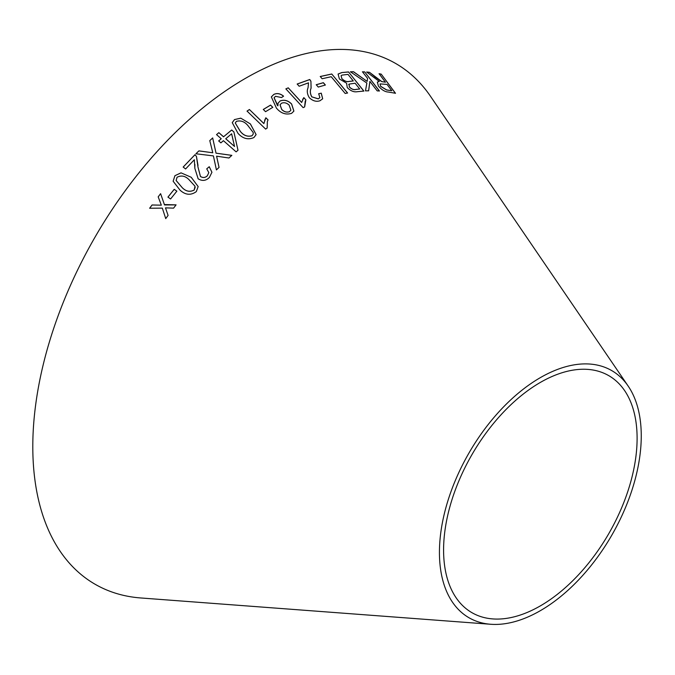 <?xml version="1.0" encoding="UTF-8"?>
<svg xmlns="http://www.w3.org/2000/svg" width="675" height="675" viewBox="0 0 675 675"><rect width="100%" height="100%" fill="white"/><g stroke="black" fill="none" stroke-linecap="round" stroke-linejoin="round"><path stroke-width="1.01" d="M490.7 624.265L140.797 597.966A300.645 173.576 -60 0 1 95.065 237.077A300.645 173.576 -60 0 1 430.464 96.247L628.197 386.117A142.703 82.392 -60 0 1 540.346 610.681A142.703 82.392 -60 0 1 490.7 624.265A142.703 82.392 -60 0 1 468.99 452.967A142.703 82.392 -60 0 1 628.197 386.117M347.583 92.998L331.754 73.997L320.254 76.494L322.118 78.739L331.214 76.714L345.187 93.471L347.583 92.998M357.21 91.707L363.876 91.083L348.519 71.93L341.761 72.571L338.099 74.039L339.407 78.992L346.562 83.16L347.262 87.564C350.612 90.922 353.928 92.306 357.21 91.707M374.684 76.562L369.495 72.309L366.668 72.006L379.291 81.43L377.325 82.08L378.43 86.071C381.772 89.918 385.062 91.91 388.311 92.036L395.491 93.277L381.215 74.132L379.097 73.727L385.433 82.223L381.679 81.515L369.495 72.309M350.418 71.786L366.863 83.05L365.487 90.863L368.66 90.796L369.892 81.413L377.198 90.88L379.426 90.973L364.694 71.896L362.467 71.803L367.571 78.41L367.141 81.38L353.506 71.719L350.418 71.786M316.254 84.721L318.271 87.075L325.375 85.025L323.359 82.679L316.254 84.721M321.266 93.167L318.676 93.732L319.891 97.656L318.313 98.82L311.825 96.862C310.154 93.715 309.918 90.813 311.108 88.155L310.913 81.211L309.757 79.515L297.186 84.012L299.152 86.24L308.517 82.839L308.053 87.767C306.712 90.813 307.142 94.129 309.344 97.723C312.795 100.972 316.33 101.984 319.958 100.761L322.684 98.795L321.266 93.167L318.634 93.8M301.674 102.431L288.242 87.826L285.871 88.881L303.117 107.637L304.644 106.954L305.868 99.832L303.826 97.613L301.649 102.499L288.242 87.826M280.167 100.938L278.083 103.148L277.898 105.84L274.101 97.732L275.527 96.306L281.517 97.546L283.576 96.179C280.268 93.487 277.012 92.905 273.797 94.424L271.342 96.922L276.387 108.059C280.792 113.316 285.863 115.079 291.592 113.358L293.895 111.105L291.634 104.009C288.073 100.457 284.251 99.436 280.167 100.938L278.075 103.174M263.301 109.443L265.537 111.687L272.81 107.325L270.574 105.081L263.301 109.443M263.9 123.533L249.404 109.51L247.042 111.097L265.646 129.094L267.165 128.064L267.359 121.601L268.059 119.888L265.857 117.762L263.883 123.592L249.404 109.51M250.4 123.938L240.789 118.167L234.495 119.568L232.251 122.648L237.971 133.312C242.764 138.653 248.079 140.071 253.927 137.54L256.12 134.62L250.4 123.938L240.789 118.167M223.425 140.687L236.115 151.858L238.005 150.247L233.896 131.929L231.694 129.988L223.543 136.78L218.852 132.654L216.54 134.62L221.231 138.746L218.683 140.923L220.877 142.872L223.425 140.687M167.94 197.1L170.581 198.982L176.858 191.177L174.218 189.304L167.94 197.1M191.211 177.263L181.01 172.842L174.935 175.686L173.129 181.221L180.023 190.122C185.406 195.067 190.831 195.564 196.307 191.616L198.163 186.578L191.211 177.263L181.01 172.842M198.906 150.871L195.91 153.765L213.418 155.908L216.422 169.914L219.054 167.366L216.591 156.178L228.96 158.009L231.837 155.351L216.042 153.174L212.676 137.936L209.782 140.619L212.785 152.769L198.906 150.871L195.91 153.807M209.25 166.717L206.736 168.843L208.82 172.631L207.368 175.719C205.268 177.77 202.956 178.006 200.45 176.453L197.977 167.029L196.442 156.372L194.948 154.718L183.17 167.054L185.6 168.969L194.332 159.764L194.839 168.32L198.138 178.799C202.247 181.305 206.002 180.849 209.41 177.424L211.933 172.268L209.25 166.717L206.736 168.885M176.082 204.888L164.523 204.947L160.599 193.674L158.186 196.838L161.325 205.166L152.052 204.981L149.631 208.246L162.329 208.119L165.729 218.599L168.092 215.418L165.485 207.866L173.576 208.136L176.074 204.863L164.379 204.55M540.346 605.888A136.839 79 -60 0 1 492.742 618.916A136.839 79 -60 0 1 471.926 454.663A136.839 79 -60 0 1 624.586 390.555A136.839 79 -60 0 1 540.346 605.888M161.325 205.166L152.069 205.006L149.639 208.271M165.746 218.624L162.329 208.119M164.523 204.947L160.599 193.674L158.195 196.872M211.933 172.285L209.242 166.759M208.811 172.673L207.368 175.719M207.368 175.762C205.268 177.803 202.956 178.048 200.45 176.487L197.977 167.046M198.003 165.468L196.442 156.372M196.442 156.414L194.948 154.718M194.948 154.761L183.17 167.096M194.906 164.54L194.839 166.489M194.839 166.531L194.839 168.32M212.785 152.769L198.897 150.913M219.046 167.417L216.591 156.178M231.829 155.402L216.042 153.174M216.034 153.217L212.676 137.936M212.667 137.987L209.773 140.662M198.172 186.595L191.211 177.297M181.01 172.884L174.935 175.686M174.935 175.728L173.129 181.238M195.193 187.253L194.206 190.038C189.945 192.282 185.937 191.481 182.191 187.642L176.124 180.529L177.044 177.263C181.322 175.078 185.321 175.897 189.051 179.719L195.024 186.232L194.206 189.996C189.945 192.248 185.937 191.447 182.182 187.608L176.124 180.487M176.867 191.211L174.226 189.338L167.948 197.134M237.997 150.297L233.896 131.929M233.879 131.988L231.694 129.988M231.677 130.047L223.543 136.78M223.535 136.831L218.852 132.654M218.843 132.705L216.532 134.671M218.675 140.974L221.231 138.746M234.562 146.483L225.728 138.772L231.626 133.802L234.562 146.483L225.745 138.721M256.112 134.654L250.383 123.989M240.773 118.218L234.495 119.568M234.478 119.627L232.251 122.673M253.201 134.114L252.011 135.793C247.548 137.008 243.675 135.582 240.376 131.507L235.254 123.027M253.226 132.545L253.209 134.08L252.02 135.734C247.565 136.957 243.683 135.523 240.384 131.448L235.263 122.993L236.419 121.348C240.874 120.192 244.73 121.652 248.003 125.702L253.226 132.545M268.034 119.947L265.84 117.821L264.6 120.412M249.379 109.569L247.025 111.156M267.14 128.09L267.351 121.627M272.784 107.384L270.548 105.14L263.275 109.502M293.878 111.139L291.6 104.077C288.039 100.524 284.217 99.503 280.133 100.997M277.442 105.393L277.898 105.84M277.417 105.452L274.075 97.791M283.542 96.247C280.243 93.555 276.986 92.964 273.772 94.483L273.797 94.424M273.772 94.483L271.325 96.947M290.866 110.177L289.474 111.704C286.673 112.649 284.082 111.907 281.703 109.468L280.024 104.811L281.517 103.241C284.2 102.195 286.748 102.845 289.153 105.173L290.883 110.143L289.499 111.645C286.698 112.59 284.108 111.847 281.728 109.409L280.049 104.743M305.834 99.9L303.792 97.681L302.611 99.529M288.208 87.885L285.846 88.948M304.602 106.971L305.252 100.955M322.667 98.828L321.224 93.234M319.891 97.656L318.313 98.82M318.279 98.888L311.825 96.862M311.791 96.93C310.12 93.783 309.884 90.88 311.074 88.222L310.913 81.211M310.871 81.278L309.757 79.515M309.724 79.582L297.152 84.071M325.333 85.092L323.317 82.747L316.212 84.788M367.141 81.38L353.455 71.786L350.367 71.854M368.601 90.863L369.892 81.413M379.367 91.049L364.694 71.896M364.635 71.963L362.416 71.871M385.433 82.223L381.62 81.582L374.625 76.629M369.436 72.377L366.609 72.073M377.3 82.114L379.291 81.43M395.423 93.344L381.215 74.132M381.156 74.199L379.038 73.794M380.683 86.4L380.059 83.894L387.07 84.417L391.795 90.754L386.581 89.978L380.683 86.4L380.025 83.928M391.795 90.754L386.64 89.91L380.742 86.324M363.825 91.15L348.519 71.93M348.469 71.997L341.761 72.571M341.71 72.638L338.074 74.073M349.363 87.016L349.144 84.088L355.101 83.228L359.733 89.007L356.122 89.429C353.987 90.129 351.734 89.328 349.363 87.016L349.102 84.156M349.144 84.088L348.663 84.552M341.871 78.713L341.111 75.718L342.023 75.111L348.005 74.377L353.287 80.966L349.118 81.447C346.79 82.08 344.377 81.169 341.871 78.713L341.086 75.76M353.287 80.966L349.169 81.38C346.832 82.013 344.419 81.101 341.921 78.646M359.733 89.007L356.172 89.362C354.029 90.062 351.776 89.26 349.405 86.948M347.541 93.066L331.754 73.997M331.703 74.064L320.212 76.562"/></g></svg>
